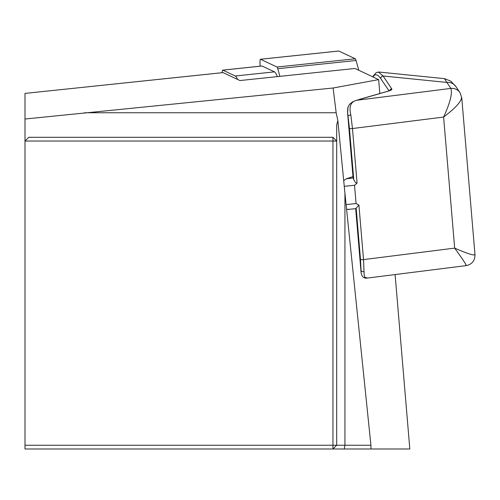 <?xml version="1.0" encoding="UTF-8"?>
<svg xmlns="http://www.w3.org/2000/svg" width="500" height="500" viewBox="0 0 500 500"><rect width="100%" height="100%" fill="white"/><g stroke="black" fill="none" stroke-linecap="round" stroke-linejoin="round"><path stroke-width="0.75" d="M379.825 93.494L378.656 79.619L354.981 68.463L239.931 80.55L223.088 72.613A12.469 1.306 -96 0 0 223.006 72.6A12.469 1.306 -96 0 0 222.925 72.631M395.106 274.562L409.819 448.988L25 448.988L25 93.406L223.088 72.613M378.656 79.619L333.106 88L25 119.012M370.931 445.25L344.931 193.219L337.837 120.519L336.688 125.006L336.688 445.25L370.931 445.25L370.925 448.988M333.106 88L336.169 112.744L337.837 120.519M84.494 112.744L336.169 112.744M25 445.25L332.944 445.25L332.944 141.044L25 141.044L28.737 137.3L332.944 137.3L336.688 141.044L332.944 141.044L332.944 137.3M332.944 448.988L336.688 445.25L332.944 445.25L332.944 448.988M349.05 209.231L346.6 209.387M343.644 180.675L346.475 178.75L352.981 176.612M364.35 98.056L355.306 100.694L352.287 102.088L349.438 104.425L347.875 107.569L347.525 111.156L348.038 116.281A2.494 0.975 -8.5 0 1 350.85 115.006L352.469 128.537L357.069 183.088L354.538 185.263L356.075 203.556L358.919 205.05L356.169 208.119A6.231 0.65 84 0 1 355.969 208.625A6.231 0.65 84 0 1 355.831 208.519M347.612 112.956L353.056 177.519A24.938 4.787 -4.8 0 0 353.244 178.012L353.256 178.038A6.231 0.65 84 0 1 353.769 179.694L355 181.869L356.231 183.012L357.069 183.088M361.169 273.306L360.494 259.444L356.169 208.119M388.988 90.819L380.806 78.688C377.7 74.144 375.087 73.562 372.962 76.938M356.494 100.281A2.494 1.762 73.9 0 1 356.631 100.288L355.394 100.7C350.45 102.456 348.931 107.225 350.85 115.006M461.556 97.131C461.662 101.263 455.681 107.906 443.606 117.056C450.125 102.837 452.544 93.287 450.869 88.413L450.869 88.413A9.975 9.731 -34 0 1 459.956 92.594L455.913 86.594L450.806 81.144L444.588 78.688M358.919 205.05L363.525 259.606L364.131 274.7L364.8 277.256L367.519 278.044L466.275 265.6C472.013 264.344 474.919 260.75 474.994 254.812L461.75 97.719L459.975 92.613M465.781 265.206C467.1 265.869 463.394 260.175 454.663 248.119C467.994 253.888 474.712 255.987 474.825 254.412M378.45 72.044L383.069 75.987L391.763 88.881A12.469 2.394 175.2 0 1 388.525 91.075L356.631 100.288L450.869 88.413L444.394 78.631M380.806 78.688A2.494 2.431 -34 0 1 383.069 75.987L446.819 82.413A9.975 9.731 -34 0 1 455.844 86.487M364.069 271.681A2.494 1.762 180 0 1 361.019 270.225L355.825 208.637M222.144 72.688A14.963 1.562 84 0 1 222.744 70.119A14.963 1.562 84 0 1 222.844 70.138L235.269 75.994A73.556 7.688 84 0 1 237.606 79.456M261.863 66.037A14.963 1.562 84 0 1 261.956 65.994A14.963 1.562 84 0 1 262.062 66.019L274.481 71.869A73.556 7.688 84 0 1 277.337 76.619M279.906 76.35L277.744 68.719A12.469 1.306 -96 0 0 276.969 67.019L355.275 58.788L338.8 51.025A9.975 1.044 -96 0 0 338.731 51.013A9.975 1.044 -96 0 0 338.669 51.037M260.163 66.188A9.975 1.044 84 0 1 260.431 59.244A9.975 1.044 84 0 1 260.5 59.256L276.969 67.019M355.275 58.788A12.469 1.306 84 0 1 356.044 60.487L358.819 70.269M344.281 448.988L344.931 445.25L344.931 193.219M360.494 259.444A2.494 0.481 175.2 0 0 363.525 259.606L454.663 248.119L443.606 117.056L352.469 128.537A2.494 0.481 -4.8 0 1 349.438 128.375L348.038 116.281L353.244 178.012M353.769 179.694L349.438 128.375M450.869 88.413A9.975 9.731 -33.9 0 1 459.9 92.506M387.6 91.344A2.494 1.762 73.9 0 1 388.038 91.119A2.494 1.762 73.9 0 1 388.525 91.075M389.631 90.556A2.494 2.431 -34 0 1 391.763 88.881M346.106 204.6L356.075 203.556M344.225 186.35L354.538 185.263M346.475 178.75L353.256 178.038M222.844 70.138L262.062 66.019M235.269 75.994L274.481 71.869M260.5 59.256L338.8 51.025M277.744 68.719L356.044 60.487M25 93.406L223.006 72.6M361.075 272.562L355.688 208.656M444.381 78.631L378.906 72.038M348.019 106.975L347.612 112.888M361.087 272.594C361.763 276.812 363.9 278.631 367.481 278.038M389.812 90.656L359.919 99.237M378.913 72.069L376.306 72.513L372.575 76.75M347.994 209.462L355.969 208.625M222.744 70.119L261.956 65.994M260.431 59.244L338.731 51.013"/></g></svg>
